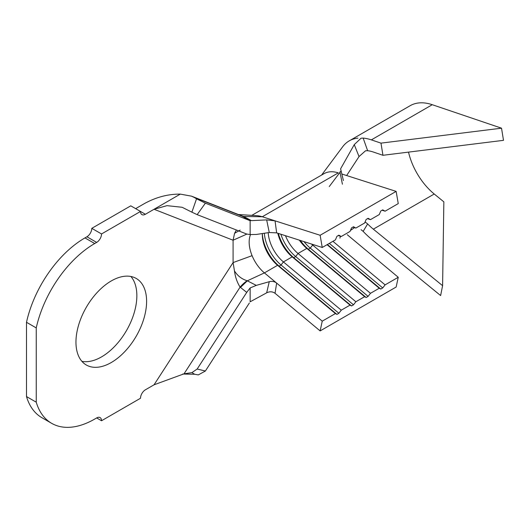 <?xml version="1.0" encoding="UTF-8"?>
<svg xmlns="http://www.w3.org/2000/svg" width="530" height="530" viewBox="0 0 530 530"><rect width="100%" height="100%" fill="white"/><g stroke="black" fill="none" stroke-linecap="round" stroke-linejoin="round"><path stroke-width="0.79" d="M111.28 362.52A49.959 28.845 120 0 0 143.915 318.497A49.959 28.845 120 0 0 136.256 278.469A49.959 28.845 120 0 0 111.28 280.94A49.959 28.845 120 0 0 78.645 324.963A49.959 28.845 120 0 0 86.297 364.991A49.959 28.845 120 0 0 111.28 362.52M81.905 361.347A49.959 28.845 120 0 0 101.535 356.895A49.959 28.845 120 0 0 132.685 317.344A49.959 28.845 120 0 0 130.903 276.488M275.043 293.289C272.493 291.474 269.704 291.321 266.663 292.832L269.26 281.702C272.049 281.006 274.514 281.47 276.653 283.106L275.043 293.289L320.133 330.919L396.142 287.035L398.255 277.276L347.256 234.71M197.16 214.637L191.88 212.166L196.544 198.803L205.382 203.169L197.16 214.637L246.728 234.048L250.14 234.558L256.288 234.459L269.26 232.518L266.663 219.897L275.043 220.838L276.653 232.882L322.247 247.477L335.404 239.885L336.928 236.32L338.882 235.194L341.254 236.506L350.025 231.444L351.549 227.88L353.497 226.754L355.868 228.066L364.64 223.004L366.164 219.44L368.111 218.314L370.483 219.632L379.255 214.564L380.779 211L382.733 209.873L385.105 211.192L398.255 203.593L396.142 191.39L341.943 174.039M396.142 191.39L320.133 235.274L262.297 216.757L243.674 216.485L240.017 215.153M322.247 247.477L320.133 235.274M382.11 210.231L385.105 211.192M367.495 218.671L370.483 219.632M313.369 244.635L312.654 245.045A27.56 15.913 60 0 1 311.494 244.032M332.919 241.322L385.105 284.868L398.255 277.276M352.874 227.112L355.868 228.066M299.344 240.143A27.56 15.913 60 0 0 306.804 248.424L298.039 253.486A27.56 15.913 60 0 1 285.485 235.711M327.07 244.694L379.255 288.247L370.483 293.309L312.654 245.045L310.282 248.126A30.316 17.503 60 0 1 304.015 241.64M338.259 235.552L341.254 236.506M277.813 233.253A27.56 15.913 60 0 0 292.189 256.858L283.418 261.926A27.56 15.913 60 0 1 268.213 232.677M300.351 240.468A30.316 17.503 60 0 0 308.334 249.246L306.804 248.424L364.64 296.681L355.868 301.749L298.039 253.486L295.667 256.56A30.316 17.503 60 0 1 280.86 234.227M320.133 330.919L322.247 321.154L264.417 272.897A27.56 15.913 60 0 1 252.088 255.665A27.56 15.913 60 0 1 250.544 234.605M322.247 321.154L335.404 313.561L277.574 265.298A27.56 15.913 60 0 1 262.323 234.525A27.56 15.913 60 0 1 262.337 233.551A30.316 17.503 60 0 0 279.098 266.126L336.928 314.389L338.882 313.263L341.254 310.183L283.418 261.926L281.046 265A30.316 17.503 60 0 1 264.344 233.253M278.329 233.419A30.316 17.503 60 0 0 293.713 257.686L292.189 256.858L350.025 305.121L341.254 310.183M196.544 198.803L194.106 197.392L242.25 216.247A6.89 4.207 -59.7 0 0 243.581 216.439L251.439 220.632L249.107 220.242L242.343 216.3M240.169 230.119L234.578 233.279L236.406 230.007M338.882 313.263L281.046 265L279.098 266.126L277.574 265.298L264.417 272.897L247.364 280.801L240.468 287.419L240.103 287.121C237.162 282.497 235.287 277.097 234.465 270.923C237.519 275.812 241.74 279.085 247.132 280.741L256.288 285.378L250.14 287.942L246.728 292.394L240.468 287.419M247.132 280.741A20.67 12.018 130.5 0 0 240.103 287.121L184.029 373.822L154.044 384.807L233.087 262.589L233.087 240.222L154.044 209.27L145.386 214.272A6.89 3.975 -60 0 1 141.941 214.61A6.89 3.975 -60 0 1 140.51 211.457L101.535 233.962A6.89 3.975 -60 0 1 96.659 242.402L94.711 243.528A86.132 49.727 120 0 0 36.245 327.918L36.245 402.184A86.132 49.727 120 0 0 51.648 423.324A86.132 49.727 120 0 0 94.711 419.064L96.659 417.938A6.89 3.975 -60 0 1 100.104 417.594A6.89 3.975 -60 0 1 101.535 420.747L140.51 398.249A6.89 3.975 -60 0 1 145.386 389.808L154.044 384.807M36.245 402.184L26.5 396.559A86.132 49.727 120 0 0 41.903 417.7L51.648 423.324M101.535 420.747L96.659 417.938M246.728 292.394L197.16 369.032L205.382 371.013L249.352 303.034M205.382 371.013L198.313 374.909L194.695 374.266L191.88 372.636L184.029 373.822M250.14 234.558L250.14 220.692L205.382 203.169M250.14 220.692L249.107 220.242M194.106 197.392L191.549 196.173L180.299 194.112C167.997 194.02 155.992 197.2 144.299 203.646L135.64 208.648M180.299 194.112L154.044 209.27L167.029 205.653L182.135 207.283L191.88 212.166M145.386 214.272L130.771 205.832L91.789 228.337L101.535 233.962M96.659 242.402L86.92 236.777L84.966 237.904A86.132 49.727 120 0 0 26.5 322.293L26.5 396.559M36.245 327.918L26.5 322.293M86.92 236.777A6.89 3.975 120 0 0 91.789 228.337M266.663 292.832L250.14 301.808L250.14 287.942M191.88 372.636L197.16 369.032M234.578 233.279L233.087 240.222L246.854 234.094M252.088 255.665L233.087 262.589L234.465 270.923M266.663 219.897L251.439 220.632M276.653 232.882L269.26 232.518M269.26 281.702L256.288 285.378M251.796 215.365L323.989 173.688A41.34 23.87 -120 0 1 338.306 172.873L262.297 216.757A41.34 23.87 -120 0 0 256.692 215.664L238.447 214.531M379.255 288.247L380.779 289.069L382.733 287.942L385.105 284.868M364.64 296.681L366.164 297.509L368.111 296.383L370.483 293.309M350.025 305.121L351.549 305.949L353.497 304.823L355.868 301.749M335.404 313.561L336.928 314.389M351.549 305.949L293.713 257.686L295.667 256.56L353.497 304.823M366.164 297.509L308.334 249.246L310.282 248.126L368.111 296.383M329.335 243.389L382.733 287.942M327.388 244.515L380.779 289.069M346.647 175.543L359.035 156.569L354.259 144.624L340.604 168.805L343.387 180.544M354.259 144.624L361.056 138.204L363.156 138.085L367.641 150.712L365.528 150.792L359.035 156.569M321.584 175.079L342.387 147.154A62.017 35.801 60 0 1 349.224 140.874A62.017 35.801 60 0 1 357.935 138.111M350.449 230.444L354.259 227.834M363.156 138.085A62.017 35.801 60 0 1 371.358 139.874L380.977 143.133L382.951 155.29L373.332 152.03A48.237 27.845 -120 0 0 367.641 150.712M365.528 222.269L367.641 223.918A48.237 27.845 -120 0 0 373.332 229.165L442.596 285.677L440.622 295.555L371.358 239.05A62.017 35.801 60 0 1 363.156 231.365L361.056 229.695M367.641 223.918L363.156 231.365M349.224 140.874L410.127 105.715A62.017 35.801 60 0 1 432.268 104.708L501.526 128.18L380.977 143.133M501.526 128.18L503.5 140.337L382.951 155.29M408.524 152.117A48.237 27.845 -120 0 0 434.236 194.006L443.855 201.851L442.596 285.677M94.711 243.528L84.966 237.904M432.268 104.708L371.358 139.874M434.236 194.006L373.332 229.165M194.709 374.273L182.631 374.034M191.549 196.173L239.957 215.127M329.256 186.56L341.088 170.898M339.916 238.142L340.412 236.241M342.406 184.202L339.922 171.899"/></g></svg>
